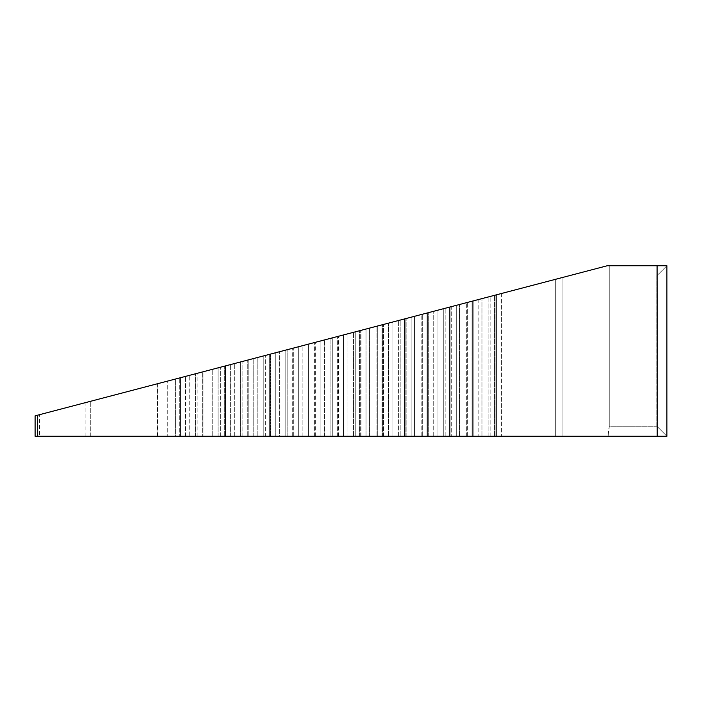 <?xml version="1.0" encoding="UTF-8"?>
<svg xmlns="http://www.w3.org/2000/svg" width="702" height="702" viewBox="0 0 702 702"><rect width="100%" height="100%" fill="white"/><g stroke="black" fill="none" stroke-linecap="round" stroke-linejoin="round"><path stroke-width="0.53" stroke-dasharray="3.51 2.63" d="M85.065 436.249L85.065 402.737L35.1 415.847L35.1 436.249L666.9 436.249L666.9 265.751L656.87 275.781L656.87 426.219L666.9 436.249L666.9 265.751L656.87 275.781L656.87 426.219L666.9 436.249L656.87 426.219L609.231 426.219L609.231 265.751L607.23 265.751L37.645 415.172L37.662 436.249L666.9 436.249L562.916 436.249L608.731 436.249L609.231 426.219L608.731 436.249L666.9 436.249L607.844 436.249L609.231 426.219L609.231 265.751L607.23 265.751L37.671 415.172M657.212 436.249L657.081 265.751L666.9 265.751L666.9 436.249L656.87 426.219L609.231 426.219L607.844 436.249L471.981 436.249L472.639 436.249L472.639 301.061L472.639 436.249L467.637 436.249L467.637 302.369M471.981 436.249L471.981 301.228L471.981 436.249M85.065 402.737L411.153 317.19L411.153 436.249L411.153 317.19L443.752 308.634L443.752 436.249L172.964 436.249L443.752 436.249L443.752 308.634L451.272 306.66L451.272 436.249L456.282 436.249L443.752 436.249L451.272 436.249L451.272 306.66L562.916 277.369L562.916 436.249L501.421 436.249L562.916 436.249L562.916 277.378M456.282 436.249L501.421 436.249L456.282 436.249L456.282 305.344L456.282 436.249M433.722 436.249L433.722 311.267L433.722 436.249M388.592 436.249L388.592 323.104L388.592 436.249M366.023 436.249L366.023 329.027L366.023 436.249M343.462 436.249L343.462 334.951L343.453 436.249M320.893 436.249L320.893 340.865L320.893 436.249M298.324 436.249L298.324 346.788L298.324 436.249M275.763 436.249L275.763 352.711L275.763 436.249M253.194 436.249L253.194 358.625L253.194 436.249M230.633 436.249L230.633 364.549L230.633 436.249M208.064 436.249L208.064 370.472L208.064 436.249M185.495 436.249L185.495 376.386L185.495 436.249M467.637 436.249L279.65 436.249L279.65 351.684L279.65 436.249L269.665 436.249L269.665 354.308L269.665 436.249L270.314 436.249L270.323 354.133L270.314 436.249L265.321 436.249L265.321 355.449L265.321 436.249L257.169 436.249L257.169 357.581M287.802 436.249L287.802 349.552L287.802 436.249M292.795 436.249L292.795 348.236L292.795 436.249M257.169 436.249L220.367 436.249L220.367 367.243L220.367 436.249L212.215 436.249L212.215 369.375L212.215 436.249L202.22 436.249L202.22 371.999L202.22 436.249L202.878 436.249L202.878 371.832L202.878 436.249L197.885 436.249L197.885 373.139L197.885 436.249L189.733 436.249L189.733 375.28L189.733 436.249L179.747 436.249L179.747 377.895L179.747 436.249L180.396 436.249L180.396 377.729L180.396 436.249L175.403 436.249L175.403 379.036L175.403 436.249L167.251 436.249L167.251 381.177L167.251 436.249L157.266 436.249L157.59 383.704M225.36 436.249L225.36 365.926L225.36 436.249M224.701 436.249L224.701 366.102L224.701 436.249M414.531 436.249L414.531 316.304L414.531 436.249M422.683 436.249L422.683 314.163L422.683 436.249M427.676 436.249L427.676 312.855L427.676 436.249M404.545 436.249L404.545 318.919L404.545 436.249M405.194 436.249L405.194 318.752L405.194 436.249M400.201 436.249L400.201 320.059L400.201 436.249M392.049 436.249L392.049 322.2L392.049 436.249M382.063 436.249L382.063 324.824L382.063 436.249M382.722 436.249L382.722 324.649L382.713 436.249M377.72 436.249L377.72 325.956L377.72 436.249M369.577 436.249L369.577 328.097L369.568 436.249M359.582 436.249L359.582 330.721L359.582 436.249M360.24 436.249L360.24 330.545L360.24 436.249M355.247 436.249L355.247 331.853L355.238 436.249M347.095 436.249L347.095 333.994L347.095 436.249M337.1 436.249L337.1 336.618L337.1 436.249M337.759 436.249L337.759 336.442L337.759 436.249M332.766 436.249L332.766 337.75L332.766 436.249M324.614 436.249L324.614 339.891L324.614 436.249M315.277 436.249L315.277 342.339L315.277 436.249M314.628 436.249L314.628 342.515L314.619 436.249M302.132 436.249L302.132 345.788L302.132 436.249M292.146 436.249L292.146 348.411L292.146 436.249M501.421 293.506L501.421 436.249L501.421 293.506M478.852 299.429L478.852 436.249L478.852 299.429M406.142 436.249L406.142 318.506L406.142 436.249M421.182 436.249L421.182 314.557L421.182 436.249M180.484 436.249L180.484 377.702L180.484 436.249M172.964 436.249L172.964 379.677L172.964 436.249M85.135 436.249L85.135 402.72M248.183 436.249L248.183 359.942L248.183 436.249M240.663 436.249L240.663 361.916L240.654 436.249M263.224 436.249L263.224 355.993L263.224 436.249M270.744 436.249L270.744 354.027L270.744 436.249M285.793 436.249L285.793 350.079L285.793 436.249M293.313 436.249L293.313 348.104L293.313 436.249M308.353 436.249L308.353 344.155L308.353 436.249M315.874 436.249L315.874 342.181L315.874 436.249M330.923 436.249L330.923 338.232L330.923 436.249M338.443 436.249L338.443 336.267L338.443 436.249M353.483 436.249L353.483 332.318L353.483 436.249M361.012 436.249L361.012 330.344L361.012 436.249M376.053 436.249L376.053 326.395L376.053 436.249M383.573 436.249L383.573 324.421L383.573 436.249M398.622 436.249L398.622 320.481L398.622 436.249M195.525 436.249L195.525 373.754L195.525 436.249M445.165 436.249L445.165 308.266L445.165 436.249M450.157 436.249L450.157 306.958L450.157 436.249M427.027 436.249L427.027 313.022L427.018 436.249M437.013 436.249L437.013 310.407L437.013 436.249M242.848 436.249L242.848 361.346L242.839 436.249M247.841 436.249L247.841 360.029L247.841 436.249M449.499 436.249L449.499 307.125L449.499 436.249M459.494 436.249L459.494 304.51L459.494 436.249M157.59 383.713L157.59 436.249L39.566 436.249L39.593 414.663L39.566 436.249L37.662 436.249M225.614 436.249L225.614 365.865L225.614 436.249M218.094 436.249L218.094 367.839L218.094 436.249M481.976 436.249L481.976 298.613L481.967 436.249M490.119 436.249L490.119 296.472L490.119 436.249M495.121 436.249L495.121 295.165L495.112 436.249M467.646 436.249L467.646 302.369M234.696 436.249L234.696 363.478L234.696 436.249M496.402 436.249L496.402 294.822L496.402 436.249M466.312 436.249L466.312 302.72L466.312 436.249M203.053 436.249L203.053 371.779L203.045 436.249M428.703 436.249L428.703 312.583L428.703 436.249M90.751 436.249L90.751 401.246L90.751 436.249M247.183 436.249L247.183 360.205L247.183 436.249M257.178 436.249L257.178 357.581M488.882 436.249L488.882 296.797L488.882 436.249M657.081 265.751L607.23 265.751M666.9 265.751L656.87 275.781L666.9 265.751M494.462 436.249L494.462 295.331L494.462 436.249M555.73 436.249L555.73 279.256L555.73 436.249M473.841 436.249L473.841 300.746L473.841 436.249M411.153 436.249L411.153 317.19L411.153 436.249"/><path stroke-width="1.05" d="M310.284 343.655L607.23 265.751L37.671 415.172L37.68 436.249L35.1 436.249L35.1 415.847L562.916 277.369M157.59 383.713L310.284 343.647M657.212 436.249L657.081 265.751L666.9 265.751L666.9 436.249L37.68 436.249M657.081 265.751L607.23 265.751M157.59 383.704L37.645 415.172"/></g></svg>
